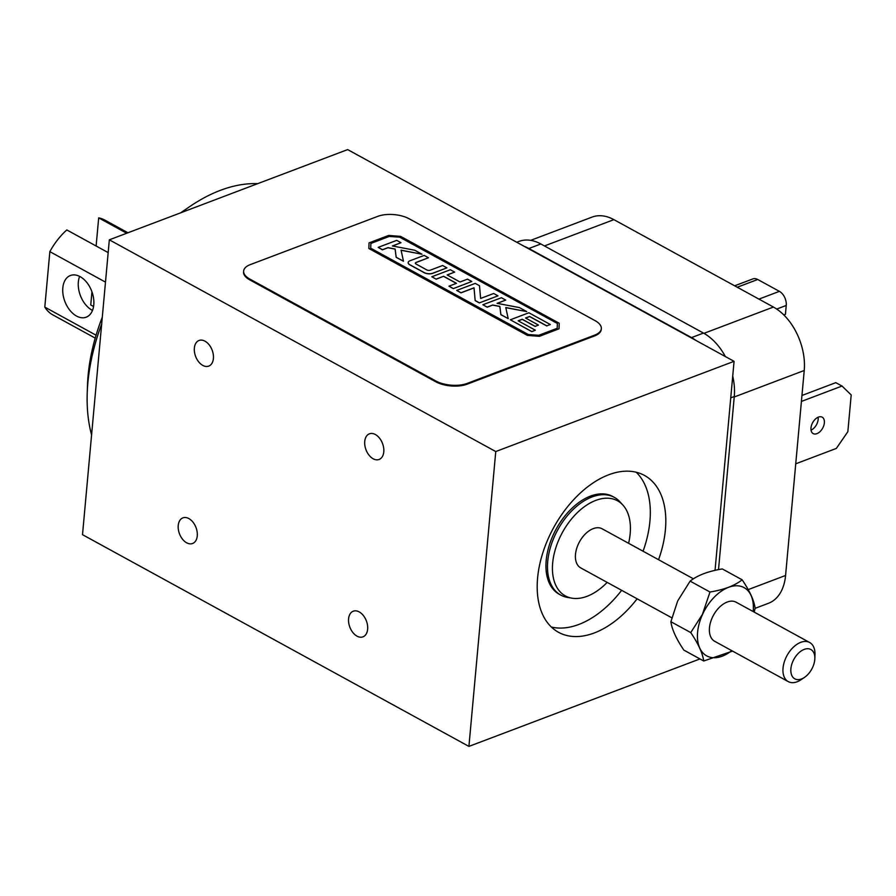 <?xml version="1.0" encoding="UTF-8"?>
<svg xmlns="http://www.w3.org/2000/svg" width="896" height="896" viewBox="0 0 896 896"><rect width="100%" height="100%" fill="white"/><g stroke="black" fill="none" stroke-linecap="round" stroke-linejoin="round"><path stroke-width="1.34" d="M363.642 615.888A13.698 8.837 69.3 0 1 362.958 636.843A13.698 8.837 69.3 0 1 352.576 632.15A13.698 8.837 69.3 0 1 353.259 611.206A13.698 8.837 69.3 0 1 363.642 615.888M699.955 658.93L468.922 746.402L82.51 534.677L109.334 239.826L347.648 149.598L734.07 361.323L715.042 570.394M551.342 627.021A89.443 54.566 118.7 0 0 621.645 590.318M643.07 551.219A89.443 54.566 118.7 0 0 645.557 486.226A89.443 54.566 118.7 0 0 636.16 472.214M614.331 497.358L612.786 496.507A55.72 34.003 118.7 0 0 562.934 518.526A55.72 34.003 118.7 0 0 548.912 582.232A55.72 34.003 118.7 0 0 559.227 594.25L560.784 595.101A55.72 34.003 -61.3 0 1 550.458 583.083A55.72 34.003 -61.3 0 1 564.48 519.366A55.72 34.003 -61.3 0 1 614.331 497.358A55.72 34.003 -61.3 0 1 619.909 501.782L622.91 505.086A54.23 33.085 -61.3 0 1 627.536 512.478A54.23 33.085 -61.3 0 1 628.589 543.29M658.56 559.709A89.443 54.566 118.7 0 0 661.035 494.715A89.443 54.566 118.7 0 0 644.47 475.429A89.443 54.566 118.7 0 0 564.469 510.765A89.443 54.566 118.7 0 0 541.957 613.021A89.443 54.566 118.7 0 0 558.522 632.296A89.443 54.566 118.7 0 0 637.134 598.808M109.334 239.826L495.757 451.55L734.07 361.323M495.757 451.55L468.922 746.402M601.328 328.686L601.25 329.482A22.288 10.259 -174.8 0 1 594.541 335.944L594.619 335.16A22.288 10.259 5.2 0 0 601.328 328.686A22.288 10.259 5.2 0 0 595.056 320.634L409.203 218.803A22.288 10.259 5.2 0 0 377.787 216.35L250.342 264.6A22.288 10.259 5.2 0 0 243.634 271.062A22.288 10.259 5.2 0 0 249.906 279.115L435.758 380.946A22.288 10.259 5.2 0 0 467.174 383.41L594.619 335.16M243.634 271.062L243.566 271.858A22.288 10.259 -174.8 0 0 249.838 279.91L435.691 381.741A22.288 10.259 -174.8 0 0 467.107 384.194L594.541 335.944M368.726 454.776A13.698 8.837 -110.7 0 0 379.109 459.458A13.698 8.837 -110.7 0 0 379.792 438.502A13.698 8.837 -110.7 0 0 369.398 433.821A13.698 8.837 -110.7 0 0 368.726 454.776M182.213 538.81A13.698 8.837 -110.7 0 0 192.595 543.491A13.698 8.837 -110.7 0 0 193.278 522.547A13.698 8.837 -110.7 0 0 182.896 517.866A13.698 8.837 -110.7 0 0 182.213 538.81M198.352 361.424A13.698 8.837 -110.7 0 0 208.746 366.106A13.698 8.837 -110.7 0 0 209.418 345.162A13.698 8.837 -110.7 0 0 199.035 340.48A13.698 8.837 -110.7 0 0 198.352 361.424M607.174 582.389A54.23 33.085 -61.3 0 1 571.917 598.17A54.23 33.085 -61.3 0 1 555.318 584.214A54.23 33.085 -61.3 0 1 572.41 517.91A54.23 33.085 -61.3 0 1 622.91 505.086M571.917 598.17L567.504 597.419A55.72 34.003 -61.3 0 1 560.784 595.101M693.448 578.827L602.134 528.797A22.288 13.597 118.7 0 0 582.198 537.6A22.288 13.597 118.7 0 0 576.587 563.091A22.288 13.597 118.7 0 0 580.72 567.896L671.821 617.814M181.653 212.442A166.622 101.662 -61.3 0 1 189.358 206.853A166.622 101.662 -61.3 0 1 257.656 183.669M91.582 434.918A166.622 101.662 -61.3 0 1 87.214 393.277A166.622 101.662 -61.3 0 1 101.685 323.982M180.734 212.789A155.478 94.864 -61.3 0 1 182.795 211.355L189.358 206.853M87.214 393.277L87.483 385.314A155.478 94.864 -61.3 0 1 102.301 317.195M814.845 658.605L814.979 654.629A22.288 13.597 118.7 0 0 813.803 647.315A22.288 13.597 118.7 0 0 809.67 642.51A22.288 13.597 118.7 0 0 789.734 651.314A22.288 13.597 118.7 0 0 784.123 676.805A22.288 13.597 118.7 0 0 788.256 681.61A22.288 13.597 118.7 0 0 801.315 679.56L804.597 677.309A16.722 10.203 118.7 0 0 814.845 658.605A16.722 10.203 118.7 0 0 813.971 653.128A16.722 10.203 118.7 0 0 798.291 653.374A16.722 10.203 118.7 0 0 791.706 675.237A16.722 10.203 118.7 0 0 804.597 677.309M809.67 642.51L736.109 602.202A22.288 13.597 118.7 0 0 727.194 602.045A22.288 13.597 118.7 0 0 710.562 636.496A22.288 13.597 118.7 0 0 714.683 641.301L788.256 681.61M93.576 306.51L90.754 304.965L91.952 291.805M126.717 233.251L98.683 217.885A54.051 32.984 -61.3 0 1 104.754 220.058L127.971 232.77M96.118 246.008L98.683 217.885M108.181 252.605L66.819 229.947A54.051 32.984 -61.3 0 0 49.851 251.642L44.8 307.104A54.051 32.984 -61.3 0 0 52.808 314.866L95.222 338.106M92.512 310.419A22.288 14.381 69.3 0 1 84.829 303.688A22.288 14.381 69.3 0 1 79.621 276.382M87.304 283.114A22.288 14.381 69.3 0 1 86.195 317.184A22.288 14.381 69.3 0 1 69.306 309.568A22.288 14.381 69.3 0 1 70.403 275.498A22.288 14.381 69.3 0 1 87.304 283.114M105.493 282.128L49.851 251.642M96.074 335.205L44.8 307.104M753.178 611.554A38.909 23.744 118.7 0 0 735.437 585.805A38.909 23.744 118.7 0 0 702.498 614.499A38.909 23.744 118.7 0 0 702.206 652.086A38.909 23.744 118.7 0 0 731.752 650.653M732.558 651.09L703.707 660.99L683.838 650.104C676.245 638.848 671.922 629.373 670.891 621.712L677.69 600.925L690.122 581.123L709.979 592.01C723.99 589.747 734.72 585.682 742.168 579.824L722.31 568.938C708.299 571.2 697.57 575.266 690.122 581.123M670.891 621.712L690.749 632.587L702.386 614.454L709.979 592.01M754.197 612.114L755.126 608.216C754.096 600.555 749.773 591.08 742.168 579.824M703.707 660.99C702.666 653.318 698.354 643.854 690.749 632.587M559.048 328.787L539.403 336.325L527.419 335.395L368.861 248.506L369.029 242.872L388.674 235.435L400.646 236.376L559.216 323.254L559.048 328.787L539.403 336.224L527.43 335.294L368.861 248.405L369.029 242.872M370.866 243.376L389.413 236.354L399.851 237.171L557.357 323.467L557.211 328.294L538.664 335.317L528.226 334.499L370.72 248.203L370.866 243.376M370.866 243.466L389.413 236.354M389.402 236.454L399.851 237.171M399.851 237.272L557.357 323.467M557.346 323.568L557.2 328.294M546.818 325.864L550.346 324.531L546.818 325.864L529.648 316.467L525.56 318.013L538.44 325.069L535.125 326.312L522.256 319.267L518.168 320.813L535.338 330.21L531.798 331.554L510.339 319.794L528.886 312.771L550.346 324.531M535.338 330.21L531.798 331.654L510.339 319.794M538.44 325.069L535.114 326.413L522.245 319.357L518.269 320.869M546.806 325.965L529.637 316.568L525.661 318.069M497.101 303.341L519.445 307.597L526.736 311.595L505.781 307.541L508.2 318.618L500.909 314.619L499.834 306.387L492.688 305.01L487.166 307.093L482.877 304.741L501.413 297.73L505.714 300.082L497.101 303.341M505.714 300.082L497.269 303.363M505.803 307.642L526.736 311.595M508.2 318.618L500.898 314.72L499.822 306.488L492.677 305.11L487.166 307.194L482.877 304.741M479.45 302.859L497.986 295.848L479.45 302.859L475.171 300.518L474.029 287.818L460.992 292.757L456.702 290.405L475.238 283.382L479.483 285.712L480.626 298.435L493.696 293.496L497.986 295.848M479.438 302.96L475.16 300.619L474.018 287.918L460.981 292.846L456.702 290.405M448.974 286.171L453.253 288.624L471.811 281.501L467.51 279.149L460.006 281.994L447.138 274.938L454.642 272.093L450.352 269.741L431.805 276.763L436.106 279.115L443.61 276.27L456.478 283.326L448.974 286.171L453.264 288.523M453.253 288.624L471.811 281.501M447.238 274.994L454.642 272.093M436.106 279.115L431.805 276.763M436.094 279.216L443.61 276.27M443.598 276.371L456.366 283.371M408.184 262.584A6.171 2.845 5.2 0 0 408.173 262.64A6.171 2.845 5.2 0 0 409.909 264.869L424.088 272.63A6.16 2.834 5.2 0 0 432.768 273.314L446.914 267.859L442.624 265.507L430.259 270.189A2.475 1.131 5.2 0 1 426.787 269.92L416.058 264.04A2.475 1.131 5.2 0 1 415.363 263.144A2.475 1.131 5.2 0 1 416.102 262.427L428.456 257.757L424.166 255.405L410.043 260.747A6.171 2.845 5.2 0 0 408.184 262.539A6.171 2.845 5.2 0 0 409.92 264.768L424.088 272.53A6.16 2.834 5.2 0 0 432.779 273.213L446.914 267.859M428.456 257.757L416.091 262.528A2.475 1.131 5.2 0 0 415.352 263.2M401.094 250.275L422.027 254.229L414.725 250.23L392.392 245.963L400.994 242.704L396.704 240.352L378.168 247.374L382.458 249.726L387.979 247.632L395.114 249.01L396.189 257.242L403.48 261.24L401.072 250.163L422.027 254.229M378.168 247.374L382.446 249.816L387.968 247.733L395.102 249.11L396.178 257.342L403.48 261.24M392.56 245.997L400.994 242.704M516.779 242.267L519.042 241.405A50.154 32.346 69.3 0 1 540.837 243.97L703.461 333.066A50.154 32.346 69.3 0 1 725.379 356.563M732.726 376.051A50.154 32.346 69.3 0 1 734.272 396.514L718.514 569.643M524.216 246.344A50.154 32.346 69.3 0 1 528.886 248.494L691.51 337.59A50.154 32.346 69.3 0 1 696.114 340.525M813.803 433.854A9.363 5.712 -61.3 0 1 813.165 433.586A9.363 5.712 -61.3 0 1 812.403 423.136A9.363 5.712 -61.3 0 1 821.531 416.898A9.363 5.712 -61.3 0 1 822.17 417.166A9.363 5.712 -61.3 0 1 822.942 427.627A9.363 5.712 -61.3 0 1 813.803 433.854M818.104 417.234A9.363 5.712 -61.3 0 1 811.037 430.136M734.653 285.813L752.864 278.914A11.144 7.19 69.3 0 1 757.714 279.485L779.397 291.357A11.144 7.19 69.3 0 1 786.24 305.458L785.434 314.328L783.81 314.944M801.416 401.419L842.016 386.053L835.811 382.659L801.954 395.472M842.016 386.053L851.2 394.934L847.851 431.693L836.338 448.426L795.738 463.803M530.656 240.352L592.099 217.09A50.154 32.346 -110.7 0 1 613.894 219.643L773.416 307.048A50.154 32.346 69.3 0 1 804.227 370.496L785.579 575.467A50.154 32.346 69.3 0 1 768.488 603.277L755.104 608.35M467.107 384.194L467.174 383.41M435.691 381.741L435.758 380.946M249.838 279.91L249.906 279.115M730.744 397.846L734.272 396.514M528.886 248.494L540.837 243.97M691.51 337.59L703.461 333.066M758.923 299.107L779.397 291.357M776.709 309.064L786.24 305.458M737.24 287.235L757.714 279.485M748.171 589.624L785.579 575.467M734.227 396.995L804.227 370.496M703.965 333.346L773.416 307.048M613.894 219.643L544.443 245.941"/></g></svg>
